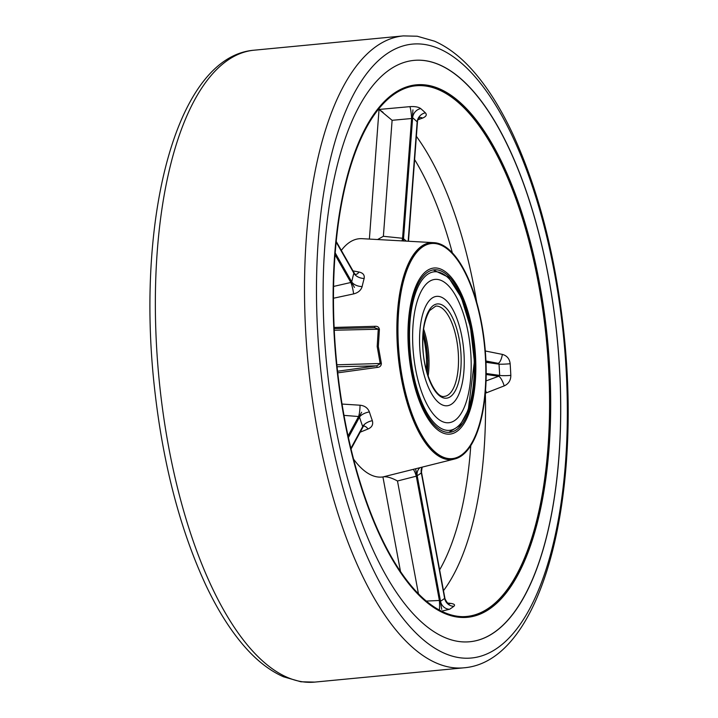 <?xml version="1.0" encoding="UTF-8"?>
<svg xmlns="http://www.w3.org/2000/svg" width="718" height="718" viewBox="0 0 718 718"><rect width="100%" height="100%" fill="white"/><g stroke="black" fill="none" stroke-linecap="round" stroke-linejoin="round"><path stroke-width="1.08" d="M425.173 60.644A292.011 115.993 84.5 0 0 414.08 60.384A292.011 115.993 84.5 0 0 325.254 348.293A292.011 115.993 84.5 0 0 458.658 641.479A292.011 115.993 84.5 0 0 469.751 641.748A292.011 115.993 84.5 0 0 558.577 353.839A292.011 115.993 84.5 0 0 425.173 60.644M336.832 364.807L381.366 363.461C381.24 365.911 379.858 367.23 377.228 367.41L337.693 372.866M337.514 371.251L376.6 365.839L380.244 363.802L377.192 346.561L378.251 329.221L334.229 330.253M334.103 327.444L374.85 326.313C377.471 326.053 378.987 327.103 379.409 329.436L378.341 346.498L381.366 363.461M485.503 390.395A108.822 43.233 84.5 0 0 434.139 242.684A108.822 43.233 84.5 0 0 398.293 311.738A108.822 43.233 84.5 0 0 454.853 458.946A108.822 43.233 84.5 0 0 485.503 390.395M353.427 458.919A119.709 47.55 84.5 0 0 384.336 476.689A119.709 47.55 84.5 0 1 353.427 458.919A119.709 47.55 84.5 0 0 377.515 476.94A119.709 47.55 84.5 0 0 384.336 476.689A119.709 47.55 84.5 0 1 353.427 458.919A119.709 47.55 84.5 0 0 382.927 476.949L454.153 459.125A108.93 43.268 -95.5 0 1 447.431 459.475A108.93 43.268 -95.5 0 1 397.431 346.821A108.93 43.268 -95.5 0 1 433.421 242.648L434.139 242.684A108.822 43.233 84.5 0 0 402.152 378.628A108.822 43.233 84.5 0 0 454.853 458.946A108.822 43.233 84.5 0 0 481.652 323.504A108.822 43.233 84.5 0 0 434.139 242.684A108.822 43.233 84.5 0 0 411.091 259.871A108.822 43.233 84.5 0 0 403.785 386.688A108.822 43.233 84.5 0 0 454.853 458.946A108.822 43.233 84.5 0 0 472.704 442.261A108.822 43.233 84.5 0 0 481.302 321.691A108.822 43.233 84.5 0 0 434.139 242.684A108.822 43.233 84.5 0 0 398.167 313.497A108.822 43.233 84.5 0 0 421.188 434.991A108.822 43.233 84.5 0 0 454.853 458.946A108.822 43.233 84.5 0 0 485.96 382.425A108.822 43.233 84.5 0 0 462.607 267.141A108.822 43.233 84.5 0 0 434.139 242.684L362.123 238.672A119.709 47.55 84.5 0 0 341.328 250.403A119.709 47.55 84.5 0 1 362.123 238.672A119.709 47.55 84.5 0 0 341.328 250.403A119.709 47.55 84.5 0 1 362.123 238.672A119.709 47.55 84.5 0 0 341.328 250.403M409.197 321.574A81.619 32.418 84.5 0 0 449.683 432.317A81.619 32.418 84.5 0 0 474.607 380.558A81.619 32.418 84.5 0 0 434.121 269.815A81.619 32.418 84.5 0 0 409.197 321.574M558.909 456.594A292.011 115.993 84.5 0 0 414.071 60.384A292.011 115.993 84.5 0 1 425.155 60.644A292.011 115.993 84.5 0 1 558.559 353.83A292.011 115.993 84.5 0 1 469.743 641.748A292.011 115.993 84.5 0 0 558.909 456.594M335.064 254.71A266.62 105.914 84.5 0 0 463.047 616.663A266.62 105.914 84.5 0 0 548.731 447.422A266.62 105.914 84.5 0 0 412.258 86.286A266.62 105.914 84.5 0 0 335.064 254.71M369.384 239.076L379.032 109.45L409.87 106.65C414.842 106.318 418.45 106.964 420.703 108.589A262.833 104.406 -95.5 0 1 425.388 112.825C427.147 114.808 426.205 116.567 422.561 118.093L417.849 119.789M379.032 109.45A259.369 103.024 84.5 0 0 378.557 109.127A259.369 103.024 84.5 0 1 383.098 112.376A259.369 103.024 84.5 0 0 378.557 109.127A259.369 103.024 84.5 0 1 383.098 112.376A259.369 103.024 84.5 0 0 378.557 109.127M379.14 109.522L392.109 120.31L383.376 236.294L377.605 239.534M409.87 106.65A9.065 1.149 -95.1 0 1 411.594 118.515L392.109 120.31M383.376 236.294L402.574 238.277A9.065 1.84 -83.9 0 1 401.972 240.889M420.703 108.589A9.065 7.71 -49.7 0 0 412.635 117.761L403.525 238.735A9.065 7.781 -51.7 0 0 403.695 240.988M425.388 112.825A9.065 7.557 -46.3 0 0 417.167 121.854A253.795 100.816 84.5 0 0 412.635 117.761M422.561 118.093A9.065 5.08 70.6 0 0 419.626 117.59M374.85 326.313A1.813 0.503 -91.6 0 1 374.41 327.668L334.157 328.611L374.401 327.668L379.409 329.436M337.029 366.763L376.6 365.839A1.813 0.485 -97.9 0 1 377.228 367.41M446.686 434.04A83.432 33.145 -95.5 0 1 434.785 427.3A83.432 33.145 -95.5 0 1 408.91 354.225A83.432 33.145 -95.5 0 1 420.452 277.561A83.432 33.145 -95.5 0 1 437.118 268.092A83.432 33.145 -95.5 0 1 475.495 355.805A83.432 33.145 -95.5 0 1 446.686 434.04M435.126 269.995A81.619 32.418 84.5 0 0 433.295 269.923M485.287 350.976L502.385 354.405C506.971 355.67 509.565 358.785 510.157 363.748A262.833 104.406 -95.5 0 1 510.83 375.388C510.812 380.369 508.604 383.87 504.198 385.898L485.359 393.231A260.284 103.392 -95.5 0 1 443.491 590.663M448.849 432.362A81.619 32.418 84.5 0 0 450.635 431.949M504.198 385.898A9.065 2.387 69.7 0 0 498.66 376.259L499.665 375.397A253.795 100.816 84.5 0 0 499.019 364.152L497.915 363.281L485.915 360.992M502.385 354.405A9.065 2.791 -79.2 0 1 497.915 363.281L485.933 361.585M510.157 363.748A9.065 0.601 -3.8 0 1 499.019 364.152L485.969 362.312M510.83 375.388A9.065 0.978 -2.8 0 1 499.665 375.397L486.158 373.486M485.521 390.224A9.065 2.342 -110.2 0 1 486.346 392.665M412.931 109.854L403.058 240.952M408.47 241.257L417.625 119.682M335.153 253.589L354.441 287.424M355.455 275.182L336.23 241.454M350.994 449.127L364.376 424.437M361.639 412.231L348.212 436.975M445.322 600.517L421.152 470.389M415.623 468.827L441.732 609.367M353.005 270.883L359.009 272.032C363.039 272.912 364.753 275.048 364.161 278.458A114.566 45.512 84.5 0 0 362.159 286.545C360.992 290.314 358.138 292.764 353.606 293.913L333.448 298.239M426.366 414.008A81.619 32.418 84.5 0 0 449.683 432.317A81.619 32.418 84.5 0 0 474.84 376.923A81.619 32.418 84.5 0 0 457.429 288.124A81.619 32.418 84.5 0 0 434.121 269.815A81.619 32.418 84.5 0 0 408.964 325.209A81.619 32.418 84.5 0 0 426.366 414.008M497.466 125.865A292.011 115.993 84.5 0 0 414.071 60.384A292.011 115.993 84.5 0 1 545.958 263.829A292.011 115.993 84.5 0 1 524.562 595.778A292.011 115.993 84.5 0 1 469.743 641.748A292.011 115.993 84.5 0 0 559.744 443.58A292.011 115.993 84.5 0 0 497.466 125.865M391.157 556.683A266.62 105.914 84.5 0 0 463.047 616.663A266.62 105.914 84.5 0 0 549.207 440.601A266.62 105.914 84.5 0 0 492.638 145.449A266.62 105.914 84.5 0 0 412.258 86.286A266.62 105.914 84.5 0 0 334.049 271.673A266.62 105.914 84.5 0 0 391.157 556.683M333.574 286.437L350.86 282.479A9.065 1.4 -102.7 0 1 353.606 293.913M335.207 252.916L351.721 281.887A9.065 5.214 -167.7 0 0 362.159 286.545M351.721 281.887A123.55 49.075 -95.5 0 1 353.866 273.172A9.065 5.789 -164.4 0 0 364.161 278.458M355.365 274.339A9.065 4.236 101.7 0 0 359.009 272.032M341.983 404.054L360.023 405.212C364.645 405.688 367.769 407.923 369.393 411.917A114.566 45.512 84.5 0 0 372.355 420.703C373.378 424.509 371.942 427.273 368.056 428.987L360.176 432.191M465.004 419.465A81.619 32.418 84.5 0 0 470.981 326.681A81.619 32.418 84.5 0 0 434.121 269.815A81.619 32.418 84.5 0 0 418.791 282.668A81.619 32.418 84.5 0 0 412.814 375.451A81.619 32.418 84.5 0 0 449.683 432.317A81.619 32.418 84.5 0 0 465.004 419.465M517.373 574.499A266.62 105.914 84.5 0 0 535.834 266.315A266.62 105.914 84.5 0 0 412.258 86.286A266.62 105.914 84.5 0 0 366.422 127.633A266.62 105.914 84.5 0 0 345.861 425.612A266.62 105.914 84.5 0 0 463.047 616.663A266.62 105.914 84.5 0 0 517.373 574.499M363.398 426.241A9.065 3.814 -113.1 0 1 368.056 428.987M350.833 448.472L362.716 426.564A9.065 4.55 160 0 1 372.355 420.703M362.716 426.564A123.55 49.075 -95.5 0 1 359.512 417.086A9.065 3.895 162.6 0 1 369.393 411.917M348.015 436.032L358.587 416.53A9.065 1.633 94.4 0 0 360.023 405.212M471.708 330.397A81.619 32.418 84.5 0 0 434.121 269.815A81.619 32.418 84.5 0 0 412.087 371.736A81.619 32.418 84.5 0 0 449.683 432.317A81.619 32.418 84.5 0 0 471.708 330.397M469.743 641.748A292.011 115.993 84.5 0 0 548.561 277.112A292.011 115.993 84.5 0 0 414.071 60.384M539.281 283.538A266.62 105.914 84.5 0 0 412.258 86.286A266.62 105.914 84.5 0 0 344.514 418.594A266.62 105.914 84.5 0 0 463.047 616.663A266.62 105.914 84.5 0 0 539.281 283.538M447.7 603.057L450.536 603.362C454.306 603.91 455.409 604.888 453.848 606.306A262.833 104.406 -95.5 0 1 449.567 609.268L441.399 611.206M450.536 603.362A9.065 5.358 -84.1 0 1 448.965 603.775M448.57 603.766L449.199 603.856C448.005 603.946 446.497 602.025 444.666 598.094M453.848 606.306A9.065 8.078 52.7 0 1 444.639 598.372L421.313 472.821A9.065 8.033 50.2 0 1 422.058 467.203M449.567 609.268A9.065 8.158 57.9 0 1 440.511 601.235A253.795 100.816 84.5 0 0 444.639 598.372M421.313 472.821A123.55 49.075 -95.5 0 1 417.185 475.684A9.065 8.194 60.7 0 1 419.94 467.741M439.326 610.129A9.065 1.176 87.2 0 0 439.38 600.472L416.296 476.178A9.065 1.553 75.4 0 0 413.164 469.446M416.296 476.178L397.485 480.997C392.216 478.089 387.738 476.671 384.067 476.743M412.679 341.687A72.006 28.603 -95.5 0 1 435.036 279.392A72.006 28.603 -95.5 0 1 471.125 360.445A72.006 28.603 -95.5 0 1 448.768 422.74A72.006 28.603 -95.5 0 1 412.679 341.687A72.006 28.603 -95.5 0 1 435.036 279.392A72.006 28.603 -95.5 0 1 471.125 360.445A72.006 28.603 -95.5 0 1 448.768 422.74A72.006 28.603 -95.5 0 1 412.679 341.687M419.599 343.904A54.954 21.827 84.5 0 0 447.134 405.769A54.954 21.827 84.5 0 0 464.205 358.228A54.954 21.827 84.5 0 0 436.661 296.363A54.954 21.827 84.5 0 0 419.599 343.904A54.954 21.827 -95.5 0 1 436.661 296.363A54.954 21.827 -95.5 0 1 464.205 358.228A54.954 21.827 -95.5 0 1 447.134 405.769A54.954 21.827 -95.5 0 1 419.599 343.904M423.306 331.922A46.706 18.551 -95.5 0 1 427.273 373.387M426.339 370.048A45.799 18.192 84.5 0 0 423.019 335.378M302.673 681.813A317.401 126.081 84.5 0 0 314.735 682.1L300.887 681.777L283.484 676.778C269.681 670.684 256.541 660.434 244.084 646.029C230.281 630.09 217.581 609.896 205.994 585.457C179.033 527.425 161.55 458.551 153.535 378.826C137.039 212.331 177.867 56.175 254.217 50.188A317.401 126.081 84.5 0 0 157.673 363.129A317.401 126.081 84.5 0 0 302.673 681.813M451.828 667.534A317.401 126.081 84.5 0 0 463.891 667.812C539.801 661.816 580.629 507.5 564.824 341.939C557.069 261.962 539.748 192.693 512.858 134.122C501.101 109.046 488.195 88.368 474.131 72.087C461.602 57.584 448.4 47.271 434.516 41.177L417.221 36.223L403.372 35.9A317.401 126.081 84.5 0 0 306.828 348.84A317.401 126.081 84.5 0 0 451.828 667.534M459.601 657.715A308.336 122.482 84.5 0 0 566.08 368.594A308.336 122.482 84.5 0 0 424.23 44.408A308.336 122.482 84.5 0 0 317.751 333.538A308.336 122.482 84.5 0 0 459.601 657.715M408.174 241.239L417.167 121.854M403.525 238.735A123.55 49.075 -95.5 0 1 406.316 241.131M402.574 238.277L411.594 118.515M448.095 458.515A108.032 42.918 84.5 0 0 485.404 357.205A108.032 42.918 84.5 0 0 435.7 243.617A108.032 42.918 84.5 0 0 398.391 344.927A108.032 42.918 84.5 0 0 448.095 458.515M462.67 616.654A266.54 105.878 84.5 0 0 547.987 358.542A266.54 105.878 84.5 0 0 425.864 86.052A266.54 105.878 84.5 0 0 411.89 86.357M426.564 85.083A267.446 106.237 -95.5 0 1 549.593 366.27A267.446 106.237 -95.5 0 1 457.24 617.049A267.446 106.237 -95.5 0 1 334.202 335.862A267.446 106.237 -95.5 0 1 426.564 85.083M416.368 136.321A260.284 103.392 -95.5 0 1 476.698 302.206M452.331 252.817A249.451 99.084 84.5 0 0 414.618 159.584M439.631 569.868A249.451 99.084 84.5 0 0 470.784 445.546M486.023 380.926L498.66 376.259L486.158 374.5M353.866 273.172L336.168 242.11M350.86 282.479L335.064 254.773M359.512 417.086L348.365 437.648M358.587 416.53L343.922 415.363M400.554 571.797L382.927 476.949M417.185 475.684L440.511 601.235M397.485 480.997L418.477 593.983M426.169 601.092L439.38 600.472M409.583 340.7A79.626 31.628 84.5 0 0 444.083 429.705A79.626 31.628 84.5 0 0 474.212 361.441A79.626 31.628 84.5 0 0 439.721 272.427A79.626 31.628 84.5 0 0 409.583 340.7M461.109 357.232A47.334 18.803 -95.5 0 1 443.194 397.817A47.334 18.803 -95.5 0 1 422.687 344.9A47.334 18.803 -95.5 0 1 440.601 304.315A47.334 18.803 -95.5 0 1 461.109 357.232M444.397 396.381A45.342 18.013 84.5 0 0 458.479 357.142A45.342 18.013 84.5 0 0 435.754 306.101L429.633 310.553C424.616 319.357 422.355 330.845 422.857 345.017C422.902 372.31 436.095 398.957 444.397 396.381M423.638 329.095A45.342 18.013 -95.5 0 1 428.987 359.969A45.342 18.013 -95.5 0 1 428.143 376.106M314.735 682.1L463.891 667.812M254.217 50.188L403.372 35.9M419.474 117.635L417.562 120.507M354.755 273.962L355.311 274.33M434.139 242.684L362.123 238.672L434.139 242.684M421.358 472.615L422.148 467.185M448.795 432.371L459.969 425.442L468.253 410.014L474.383 361.558L470.487 327.444L461.315 297.566L448.373 277.175L433.241 269.932M427.336 373.584L427.802 360.283L423.324 331.725"/></g></svg>
